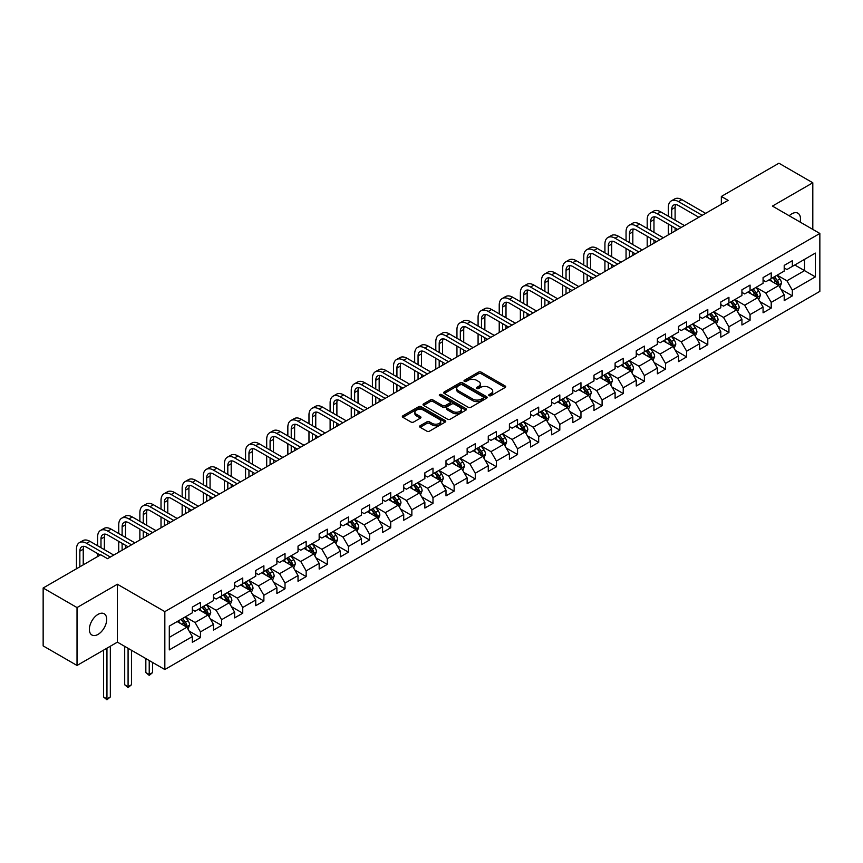 <?xml version="1.0" encoding="UTF-8"?>
<svg xmlns="http://www.w3.org/2000/svg" width="863" height="863" viewBox="0 0 863 863"><rect width="100%" height="100%" fill="white"/><g stroke="black" fill="none" stroke-linecap="round" stroke-linejoin="round"><path stroke-width="1.29" d="M489.127 395.664A1.316 0.755 0 0 0 490.993 395.664L505.125 387.498A1.877 1.09 0 0 0 505.675 386.732A1.877 1.09 0 0 0 505.125 385.966L481.176 372.147A1.877 1.09 0 0 0 478.523 372.147L464.391 380.303A1.316 0.755 0 0 0 464.003 380.842A1.316 0.755 0 0 0 464.391 381.381A1.316 0.755 0 0 0 466.247 381.381L468.08 380.324A6.019 3.474 0 0 1 476.592 380.324L478.587 381.478A6.019 3.474 0 0 1 480.346 383.927A6.019 3.474 0 0 1 478.587 386.387L476.754 387.444A1.316 0.755 0 0 0 476.376 387.983A1.316 0.755 0 0 0 476.754 388.523A1.316 0.755 0 0 0 478.62 388.523L480.443 387.465A6.019 3.474 0 0 1 488.965 387.465L490.961 388.62A6.019 3.474 0 0 1 492.719 391.068A6.019 3.474 0 0 1 490.961 393.528L489.127 394.585A1.316 0.755 0 0 0 488.738 395.125A1.316 0.755 0 0 0 489.127 395.664L489.127 394.585M98.026 634.402A12.265 7.077 120 0 0 106.041 623.593A12.265 7.077 120 0 0 104.164 613.766A12.265 7.077 120 0 0 98.026 614.37A12.265 7.077 120 0 0 90.022 625.179A12.265 7.077 120 0 0 91.899 635.006A12.265 7.077 120 0 0 98.026 634.402M800.077 222.05A12.265 7.077 120 0 0 797.93 213.215A12.265 7.077 120 0 0 791.803 213.83A12.265 7.077 120 0 0 789.214 215.772M420.13 425.739A1.877 1.09 0 0 0 419.58 426.505A1.877 1.09 0 0 0 420.13 427.282L426.851 431.155A1.877 1.09 0 0 0 429.504 431.155L445.2 422.093A1.877 1.09 0 0 0 445.75 421.327A1.877 1.09 0 0 0 445.2 420.561L421.263 406.732A1.877 1.09 0 0 0 418.598 406.732L402.902 415.793A1.877 1.09 0 0 0 402.352 416.57A1.877 1.09 0 0 0 402.902 417.336L411.015 422.018A1.877 1.09 0 0 0 413.679 422.018L420.4 418.145A1.877 1.09 0 0 0 420.95 417.368A1.877 1.09 0 0 0 420.4 416.602L416.376 414.283A5.027 2.902 0 0 1 414.898 412.223A5.027 2.902 0 0 1 418.005 409.547A5.027 2.902 0 0 1 423.485 410.173L439.245 419.278A5.027 2.902 0 0 1 440.723 421.327A5.027 2.902 0 0 1 437.617 424.013A5.027 2.902 0 0 1 432.136 423.377L429.504 421.867A1.877 1.09 0 0 0 426.851 421.867L420.13 425.739L420.13 427.282M117.4 584.251L77.023 607.563L43.15 588.005L43.15 645.902L77.023 665.459L117.4 642.148L164.833 669.526L164.833 611.63L117.4 584.251L117.4 642.148M812.806 229.396L812.806 182.773L772.428 206.084L819.85 233.463L164.833 611.63M812.806 182.773L778.933 163.215L721.339 196.462L721.339 204.283M43.15 588.005L100.734 554.758L107.519 558.674L728.113 200.367L721.339 196.462M468.21 407.271A1.877 1.09 0 0 0 470.874 407.271L486.57 398.21A1.877 1.09 0 0 0 487.12 397.444A1.877 1.09 0 0 0 486.57 396.678L462.622 382.859A1.877 1.09 0 0 0 459.968 382.859L444.272 391.921A1.877 1.09 0 0 0 443.722 392.687A1.877 1.09 0 0 0 444.272 393.452L468.21 407.271M440.206 395.944A1.316 0.755 0 0 1 441.543 396.128L441.543 394.564L465.88 408.62A1.877 1.09 0 0 1 466.43 409.386A1.877 1.09 0 0 1 465.88 410.152L450.195 419.213A1.877 1.09 0 0 1 447.53 419.213L423.593 405.394L423.593 403.862A1.877 1.09 0 0 0 423.043 404.628A1.877 1.09 0 0 0 423.593 405.394M423.593 403.862L430.303 399.979A1.877 1.09 0 0 1 432.967 399.979L442.676 405.588A1.877 1.09 0 0 0 445.33 405.588L449.796 403.01A1.877 1.09 0 0 0 450.346 402.244A1.877 1.09 0 0 0 449.796 401.478L439.677 395.642A1.316 0.755 0 0 1 439.299 395.103A1.316 0.755 0 0 1 440.108 394.402A1.316 0.755 0 0 1 441.543 394.564M164.833 669.526L819.85 291.36L819.85 233.463M189.159 631.08L200.464 637.606L200.464 631.899L213.474 624.391L213.474 630.098L221.608 625.405L221.608 619.699L234.617 612.18L234.617 617.897L242.74 613.205L242.74 607.487L255.75 599.979L255.75 605.686L263.884 600.993L263.884 595.287L276.894 587.779L276.894 593.485L285.017 588.793L285.017 583.086L298.026 575.567L298.026 581.284L306.16 576.592L306.16 570.875L319.17 563.366L319.17 569.073L327.304 564.38L327.304 558.674L340.302 551.166L340.302 556.872L348.436 552.18L348.436 546.473L361.446 538.954L361.446 544.672L369.58 539.979L369.58 534.262L382.579 526.754L382.579 532.46L390.712 527.768L390.712 522.061L403.722 514.553L403.722 520.26L411.856 515.567L411.856 509.86L424.866 502.342L424.866 508.059L432.989 503.366L432.989 497.649L445.998 490.141L445.998 495.858L454.132 491.155L454.132 485.448L467.142 477.94L467.142 483.647L475.265 478.954L475.265 473.248L488.275 465.729L488.275 471.446L496.408 466.754L496.408 461.036L509.418 453.528L509.418 459.245L517.541 454.542L517.541 448.836L530.551 441.327L530.551 447.034L538.685 442.341L538.685 436.635L551.694 429.116L551.694 434.833L559.817 430.141L559.817 424.423L572.827 416.915L572.827 422.633L580.961 417.929L580.961 412.223L593.971 404.715L593.971 410.421L602.094 405.729L602.094 400.022L615.103 392.514L615.103 398.221L623.237 393.528L623.237 387.811L636.247 380.303L636.247 386.02L644.37 381.317L644.37 375.61L657.379 368.102L657.379 373.808L665.513 369.116L665.513 363.409L678.523 355.901L678.523 361.608L686.646 356.915L686.646 351.198L699.656 343.69L699.656 349.407L707.789 344.715L707.789 338.997L720.799 331.489L720.799 337.196L728.933 332.503L728.933 326.797L741.932 319.288L741.932 324.995L750.066 320.302L750.066 314.585L763.075 307.077L763.075 312.794L771.209 308.102L771.209 302.384L784.208 294.876L784.208 300.583L792.342 295.89L792.342 290.184L815.373 276.883L815.373 253.096L804.543 259.353L804.543 270.626L815.373 276.883M200.464 637.606L192.341 642.299L192.341 636.592L169.299 649.893L169.299 626.106L192.341 612.806L192.341 607.099L200.464 602.406L200.464 608.113L213.474 600.605L213.474 594.898L221.608 590.195L221.608 595.912L234.617 588.404L234.617 582.687L242.74 577.994L242.74 583.712L255.75 576.193L255.75 570.486L263.884 565.794L263.884 571.5L276.894 563.992L276.894 558.285L285.017 553.582L285.017 559.3L298.026 551.791L298.026 546.074L306.16 541.381L306.16 547.099L319.17 539.58L319.17 533.873L327.304 529.181L327.304 534.887L340.302 527.379L340.302 521.673L348.436 516.98L348.436 522.687L361.446 515.179L361.446 509.461L369.58 504.769L369.58 510.486L382.579 502.967L382.579 497.261L390.712 492.568L390.712 498.275L403.722 490.767L403.722 485.06L411.856 480.367L411.856 486.074L424.866 478.566L424.866 472.848L432.989 468.156L432.989 473.873L445.998 466.354L445.998 460.648L454.132 455.955L454.132 461.662L467.142 454.154L467.142 448.447L475.265 443.755L475.265 449.461L488.275 441.953L488.275 436.236L496.408 431.543L496.408 437.261L509.418 429.742L509.418 424.035L517.541 419.342L517.541 425.049L530.551 417.541L530.551 411.834L538.685 407.142L538.685 412.848L551.694 405.34L551.694 399.623L559.817 394.93L559.817 400.648L572.827 393.14L572.827 387.422L580.961 382.73L580.961 388.436L593.971 380.928L593.971 375.222L602.094 370.529L602.094 376.236L615.103 368.728L615.103 363.01L623.237 358.318L623.237 364.035L636.247 356.527L636.247 350.81L644.37 346.117L644.37 351.824L657.379 344.315L657.379 338.609L665.513 333.916L665.513 339.623L678.523 332.115L678.523 326.397L686.646 321.705L686.646 327.422L699.656 319.914L699.656 314.197L707.789 309.504L707.789 315.211L720.799 307.703L720.799 301.996L728.933 297.304L728.933 303.01L741.932 295.502L741.932 289.795L750.066 285.092L750.066 290.809L763.075 283.301L763.075 277.584L771.209 272.891L771.209 278.598L784.208 271.09L784.208 265.383L792.342 260.691L792.342 266.397L815.373 253.096M198.296 609.364L208.059 614.995L195.049 622.514L185.297 616.872M192.341 609.677L195.049 611.241L200.464 608.113M195.049 622.514L200.464 631.899M208.059 614.995L213.474 624.391M219.439 597.164L229.191 602.795L216.182 610.303L206.43 604.672M213.474 597.476L216.182 599.041L221.608 595.912M216.182 610.303L221.608 619.699M229.191 602.795L234.617 612.18M240.572 584.963L250.335 590.594L237.325 598.102L227.573 592.471M234.617 585.276L237.325 586.84L242.74 583.712M237.325 598.102L242.74 607.487M250.335 590.594L255.75 599.979M261.716 572.752L271.467 578.383L258.469 585.901L248.706 580.26M255.75 573.064L258.469 574.629L263.884 571.5M258.469 585.901L263.884 595.287M271.467 578.383L276.894 587.779M282.848 560.551L292.611 566.182L279.601 573.69L269.849 568.059M276.894 560.864L279.601 562.428L285.017 559.3M279.601 573.69L285.017 583.086M292.611 566.182L298.026 575.567M303.992 548.35L313.744 553.981L300.745 561.489L290.982 555.858M298.026 548.663L300.745 550.227L306.16 547.099M300.745 561.489L306.16 570.875M313.744 553.981L319.17 563.366M325.135 536.139L334.887 541.77L321.877 549.289L312.126 543.647M319.17 536.452L321.877 538.016L327.304 534.887M321.877 549.289L327.304 558.674M334.887 541.77L340.302 551.166M346.268 523.938L356.02 529.569L343.021 537.077L333.258 531.446M340.302 524.251L343.021 525.815L348.436 522.687M343.021 537.077L348.436 546.473M356.02 529.569L361.446 538.954M367.411 511.737L377.163 517.369L364.154 524.877L354.402 519.246M361.446 512.05L364.154 513.614L369.58 510.486M364.154 524.877L369.58 534.262M377.163 517.369L382.579 526.754M388.544 499.526L398.307 505.157L385.297 512.676L375.534 507.045M382.579 499.839L385.297 501.403L390.712 498.275M385.297 512.676L390.712 522.061M398.307 505.157L403.722 514.553M409.688 487.325L419.44 492.956L406.43 500.464L396.678 494.833M403.722 487.638L406.43 489.202L411.856 486.074M406.43 500.464L411.856 509.86M419.44 492.956L424.866 502.342M430.82 475.125L440.583 480.756L427.573 488.264L417.811 482.633M424.866 475.437L427.573 477.002L432.989 473.873M427.573 488.264L432.989 497.649M440.583 480.756L445.998 490.141M451.964 462.913L461.716 468.555L448.706 476.063L438.954 470.432M445.998 463.226L448.706 464.79L454.132 461.662M448.706 476.063L454.132 485.448M461.716 468.555L467.142 477.94M473.097 450.713L482.859 456.344L469.85 463.852L460.087 458.221M467.142 451.025L469.85 452.59L475.265 449.461M469.85 463.852L475.265 473.248M482.859 456.344L488.275 465.729M494.24 438.512L503.992 444.143L490.982 451.651L481.23 446.02M488.275 438.825L490.982 440.389L496.408 437.261M490.982 451.651L496.408 461.036M503.992 444.143L509.418 453.528M515.373 426.3L525.136 431.942L512.126 439.45L502.363 433.819M509.418 426.613L512.126 428.177L517.541 425.049M512.126 439.45L517.541 448.836M525.136 431.942L530.551 441.327M536.516 414.1L546.268 419.731L533.258 427.239L523.507 421.608M530.551 414.413L533.258 415.977L538.685 412.848M533.258 427.239L538.685 436.635M546.268 419.731L551.694 429.116M557.649 401.899L567.412 407.53L554.402 415.038L544.639 409.407M551.694 402.212L554.402 403.776L559.817 400.648M554.402 415.038L559.817 424.423M567.412 407.53L572.827 416.915M578.793 389.688L588.544 395.33L575.535 402.838L565.783 397.207M572.827 390L575.535 391.565L580.961 388.436M575.535 402.838L580.961 412.223M588.544 395.33L593.971 404.715M599.925 377.487L609.688 383.118L596.678 390.626L586.926 384.995M593.971 377.8L596.678 379.364L602.094 376.236M596.678 390.626L602.094 400.022M609.688 383.118L615.103 392.514M621.069 365.286L630.821 370.917L617.811 378.426L608.059 372.794M615.103 365.599L617.811 367.163L623.237 364.035M617.811 378.426L623.237 387.811M630.821 370.917L636.247 380.303M642.201 353.075L651.964 358.717L638.954 366.225L629.203 360.594M636.247 353.388L638.954 354.963L644.37 351.824M638.954 366.225L644.37 375.61M651.964 358.717L657.379 368.102M663.345 340.874L673.097 346.505L660.098 354.013L650.335 348.382M657.379 341.187L660.098 342.751L665.513 339.623M660.098 354.013L665.513 363.409M673.097 346.505L678.523 355.901M684.478 328.674L694.24 334.305L681.231 341.813L671.479 336.182M678.523 328.986L681.231 330.551L686.646 327.422M681.231 341.813L686.646 351.198M694.24 334.305L699.656 343.69M705.621 316.462L715.373 322.104L702.374 329.612L692.611 323.981M699.656 316.786L702.374 318.35L707.789 315.211M702.374 329.612L707.789 338.997M715.373 322.104L720.799 331.489M726.765 304.261L736.517 309.893L723.507 317.411L713.755 311.77M720.799 304.574L723.507 306.138L728.933 303.01M723.507 317.411L728.933 326.797M736.517 309.893L741.932 319.288M747.897 292.061L757.649 297.692L744.65 305.2L734.888 299.569M741.932 292.374L744.65 293.938L750.066 290.809M744.65 305.2L750.066 314.585M757.649 297.692L763.075 307.077M769.041 279.86L778.793 285.491L765.783 292.999L756.031 287.368M763.075 280.173L765.783 281.737L771.209 278.598M765.783 292.999L771.209 302.384M778.793 285.491L784.208 294.876M794.78 264.995L804.543 270.626L786.927 280.799L777.164 275.157M784.208 267.962L786.927 269.526L792.342 266.397M786.927 280.799L792.342 290.184M77.023 607.563L77.023 665.459M169.299 637.369L186.915 627.207L177.163 621.576M186.915 627.207L192.341 636.592M781.026 289.364L792.342 295.89M759.893 301.565L771.209 308.102M738.75 313.765L750.066 320.302M717.617 325.977L728.933 332.503M696.473 338.177L707.789 344.715M675.341 350.378L686.646 356.915M654.197 362.589L665.513 369.116M633.064 374.79L644.37 381.317M611.921 386.991L623.237 393.528M590.788 399.202L602.094 405.729M569.645 411.403L580.961 417.929M548.501 423.604L559.817 430.141M527.369 435.815L538.685 442.341M506.225 448.016L517.541 454.542M485.092 460.216L496.408 466.754M463.949 472.428L475.265 478.954M442.816 484.628L454.132 491.155M421.673 496.829L432.989 503.366M400.54 509.03L411.856 515.567M379.396 521.241L390.712 527.768M358.264 533.442L369.58 539.979M337.12 545.643L348.436 552.18M315.987 557.854L327.304 564.38M294.844 570.055L306.16 576.592M273.711 582.255L285.017 588.793M252.568 594.467L263.884 600.993M231.435 606.667L242.74 613.205M210.292 618.868L221.608 625.405M489.655 395.847L490.961 395.092A6.019 3.474 0 0 0 492.719 392.633L492.719 391.068M480.346 383.927L480.346 385.491A6.019 3.474 0 0 1 478.587 387.951L477.282 388.706M505.092 387.519L481.176 373.711A1.877 1.09 0 0 0 478.523 373.711L464.909 381.565M486.538 398.231L462.622 384.423A1.877 1.09 0 0 0 459.968 384.423L444.294 393.463L444.272 391.921M483.237 397.983A1.316 0.755 0 0 0 483.625 397.444A1.316 0.755 0 0 0 483.237 396.904L462.223 384.779A1.316 0.755 0 0 0 460.367 384.779L458.436 385.89A6.019 3.474 0 0 0 456.678 388.35A6.019 3.474 0 0 0 458.436 390.799L472.805 399.094A6.019 3.474 0 0 0 481.317 399.094L483.237 397.983L483.237 399.547A1.316 0.755 0 0 0 483.625 399.008L483.625 397.444M456.678 388.35L456.678 389.914A6.019 3.474 0 0 0 458.436 392.363L458.436 390.799M483.237 399.547L481.317 400.659A6.019 3.474 0 0 1 472.805 400.659L458.436 392.363M423.614 405.405L430.303 401.543L430.303 399.979M450.346 402.244L450.346 403.808A1.877 1.09 0 0 1 449.796 404.574L445.33 407.153A1.877 1.09 0 0 1 442.676 407.153L432.967 401.543A1.877 1.09 0 0 0 430.303 401.543M441.543 396.128L465.858 410.173M452.751 411.403A5.027 2.902 0 0 0 458.231 412.029A5.027 2.902 0 0 0 461.338 409.353A5.027 2.902 0 0 0 459.86 407.293L454.316 404.089A1.877 1.09 0 0 0 451.651 404.089L447.196 406.656A1.877 1.09 0 0 0 446.646 407.433A1.877 1.09 0 0 0 447.196 408.199L452.751 411.403L452.751 412.967A5.027 2.902 0 0 0 458.231 413.593A5.027 2.902 0 0 0 461.338 410.917L461.338 409.353M446.646 407.433L446.646 408.997A1.877 1.09 0 0 0 447.196 409.763L447.196 408.199M452.751 412.967L447.196 409.763M440.723 421.327L440.723 422.892A5.027 2.902 0 0 1 437.617 425.578A5.027 2.902 0 0 1 432.136 424.941L429.504 423.431A1.877 1.09 0 0 0 426.851 423.431L420.152 427.293M414.898 412.223L414.898 413.787A5.027 2.902 0 0 0 416.376 415.847L416.376 414.283M420.367 418.156L416.376 415.847M445.2 420.561L445.2 422.093L421.263 408.307A1.877 1.09 0 0 0 418.598 408.307L402.935 417.347M779.861 287.347L781.479 283.28A5.081 2.934 -120 0 0 779.85 278.954L777.056 275.221M772.18 281.672L770.281 279.137M778.005 285.038L778.739 283.496A5.081 2.934 -120 0 0 777.283 280.443L774.489 276.71M773.216 277.444L776.312 281.586A2.589 1.489 60 0 1 776.786 282.374L778.739 283.496M772.86 277.649L775.654 281.381A5.081 2.934 60 0 1 777.11 284.434M668.329 216.235L668.329 207.476A14.369 8.296 60 0 1 671.306 200.896L674.693 198.943A14.369 8.296 60 0 1 681.878 199.655L705.621 213.355M671.306 200.896A14.369 8.296 60 0 1 678.491 201.608L702.234 215.319M698.847 217.271L678.491 205.523A9.579 5.534 -120 0 0 673.701 205.049A9.579 5.534 -120 0 0 671.716 209.429L671.716 218.188M675.707 204.607A9.579 5.534 -120 0 0 675.103 207.476L675.103 220.151M671.716 226.02L671.716 232.934M675.103 227.972L675.103 230.971M668.329 234.887L668.329 224.056M758.728 299.547L760.335 295.48A5.081 2.934 -120 0 0 758.717 291.165L755.923 287.433M751.047 293.873L749.149 291.338M756.873 297.239L757.595 295.707A5.081 2.934 -120 0 0 756.139 292.643L753.345 288.911M752.072 289.644L755.179 293.787A2.589 1.489 60 0 1 755.643 294.574L757.595 295.707M751.716 289.849L754.521 293.582A5.081 2.934 60 0 1 755.966 296.645M737.585 311.748L739.203 307.692A5.081 2.934 -120 0 0 737.574 303.366L734.78 299.634M729.904 306.085L728.005 303.539M730.583 302.061L733.377 305.793A5.081 2.934 60 0 1 734.834 308.846L736.452 307.908A5.081 2.934 -120 0 0 735.006 304.855L732.202 301.122M730.939 301.856L734.035 305.998A2.589 1.489 60 0 1 734.51 306.786L736.452 307.908M647.196 228.436L647.196 219.677A14.369 8.296 60 0 1 650.173 213.096L653.561 211.144A14.369 8.296 60 0 1 660.745 211.856L684.478 225.567M650.173 213.096A14.369 8.296 60 0 1 657.358 213.808L681.09 227.519M677.703 229.472L657.358 217.724A9.579 5.534 -120 0 0 652.568 217.249A9.579 5.534 -120 0 0 650.583 221.64L650.583 230.399M654.564 216.807A9.579 5.534 -120 0 0 653.971 219.677L653.971 232.352M650.583 238.22L650.583 245.135M653.971 240.173L653.971 243.183M647.196 247.088L647.196 236.268M626.053 240.648L626.053 231.888A14.369 8.296 60 0 1 629.03 225.308L632.417 223.344A14.369 8.296 60 0 1 639.602 224.056L663.345 237.767M629.03 225.308A14.369 8.296 60 0 1 636.214 226.02L659.958 239.72M656.57 241.683L636.214 229.925A9.579 5.534 -120 0 0 631.425 229.45A9.579 5.534 -120 0 0 629.44 233.841L629.44 242.6M633.431 229.008A9.579 5.534 -120 0 0 632.827 231.888L632.827 244.553M629.44 250.421L629.44 257.336M632.827 252.384L632.827 255.383M626.053 259.299L626.053 248.468M716.452 323.959L718.059 319.893A5.081 2.934 -120 0 0 716.441 315.567L713.647 311.834M708.771 318.285L706.873 315.75M714.596 321.651L715.319 320.108A5.081 2.934 -120 0 0 713.863 317.055L711.069 313.323M709.796 314.056L712.903 318.199A2.589 1.489 60 0 1 713.367 318.986L715.319 320.108M709.44 314.261L712.234 317.994A5.081 2.934 60 0 1 713.69 321.047M695.308 336.16L696.926 332.093A5.081 2.934 -120 0 0 695.298 327.778L692.504 324.046M687.628 330.486L685.729 327.951M688.307 326.462L691.101 330.195A5.081 2.934 60 0 1 692.558 333.258L694.176 332.32A5.081 2.934 -120 0 0 692.73 329.256L689.925 325.524M688.652 326.257L691.759 330.4A2.589 1.489 60 0 1 692.234 331.187L694.176 332.32M674.176 348.361L675.783 344.305A5.081 2.934 -120 0 0 674.165 339.979L671.371 336.246M666.495 342.697L664.586 340.151M672.32 346.052L673.043 344.52A5.081 2.934 -120 0 0 671.587 341.468L668.793 337.735M667.52 338.469L670.627 342.611A2.589 1.489 60 0 1 671.09 343.388L673.043 344.52M667.164 338.674L669.958 342.406A5.081 2.934 60 0 1 671.414 345.459M604.92 252.848L604.92 244.089A14.369 8.296 60 0 1 607.897 237.508L611.284 235.556A14.369 8.296 60 0 1 618.469 236.268L642.201 249.968M607.897 237.508A14.369 8.296 60 0 1 615.082 238.22L638.814 251.931M635.427 253.884L615.082 242.136A9.579 5.534 -120 0 0 610.292 241.662A9.579 5.534 -120 0 0 608.307 246.041L608.307 254.801M612.288 241.219A9.579 5.534 -120 0 0 611.694 244.089L611.694 256.764M608.307 262.632L608.307 269.547M611.694 264.585L611.694 267.584M604.92 271.5L604.92 260.669M583.776 265.049L583.776 256.289A14.369 8.296 60 0 1 586.754 249.709L590.141 247.757A14.369 8.296 60 0 1 597.325 248.468L621.069 262.179M586.754 249.709A14.369 8.296 60 0 1 593.938 250.421L617.681 264.132M614.294 266.084L593.938 254.337A9.579 5.534 -120 0 0 589.149 253.862A9.579 5.534 -120 0 0 587.164 258.253L587.164 267.012M591.155 253.42A9.579 5.534 -120 0 0 590.551 256.289L590.551 268.965M587.164 274.833L587.164 281.748M590.551 276.786L590.551 279.795M583.776 283.7L583.776 272.881M562.644 277.26L562.644 268.501A14.369 8.296 60 0 1 565.621 261.921L569.008 259.957A14.369 8.296 60 0 1 576.193 260.669L599.925 274.38M565.621 261.921A14.369 8.296 60 0 1 572.805 262.632L596.538 276.333M593.151 278.285L572.805 266.538A9.579 5.534 -120 0 0 568.016 266.063A9.579 5.534 -120 0 0 566.031 270.453L566.031 279.213M570.012 265.621A9.579 5.534 -120 0 0 569.418 268.501L569.418 281.165M566.031 287.034L566.031 293.949M569.418 288.997L569.418 291.996M562.644 295.912L562.644 285.081M653.032 360.572L654.639 356.505A5.081 2.934 -120 0 0 653.021 352.18L650.227 348.447M645.351 354.898L643.453 352.363M646.031 350.874L648.825 354.607A5.081 2.934 60 0 1 650.281 357.66L651.899 356.721A5.081 2.934 -120 0 0 650.454 353.668L647.649 349.936M646.376 350.669L649.483 354.812A2.589 1.489 60 0 1 649.958 355.599L651.899 356.721M541.5 289.461L541.5 280.702A14.369 8.296 60 0 1 544.477 274.121L547.865 272.169A14.369 8.296 60 0 1 555.049 272.881L578.793 286.581M544.477 274.121A14.369 8.296 60 0 1 551.662 274.833L575.405 288.533M572.018 290.497L551.662 278.749A9.579 5.534 -120 0 0 546.872 278.274A9.579 5.534 -120 0 0 544.887 282.654L544.887 291.414M548.879 277.832A9.579 5.534 -120 0 0 548.275 280.702L548.275 293.377M544.887 299.245L544.887 306.16M548.275 301.198L548.275 304.197M541.5 308.113L541.5 297.282M631.899 372.773L633.507 368.706A5.081 2.934 -120 0 0 631.889 364.391L629.084 360.648M624.219 367.099L622.309 364.564M624.888 363.075L627.681 366.807A5.081 2.934 60 0 1 629.138 369.871L630.767 368.922A5.081 2.934 -120 0 0 629.31 365.869L626.516 362.136M625.244 362.87L628.35 367.012A2.589 1.489 60 0 1 628.814 367.8L630.767 368.922M520.367 301.662L520.367 292.902A14.369 8.296 60 0 1 523.334 286.322L526.732 284.369A14.369 8.296 60 0 1 533.917 285.081L557.649 298.792M523.334 286.322A14.369 8.296 60 0 1 530.529 287.034L554.262 300.745M550.874 302.697L530.529 290.95A9.579 5.534 -120 0 0 525.74 290.475A9.579 5.534 -120 0 0 523.755 294.855L523.755 303.625M527.735 290.033A9.579 5.534 -120 0 0 527.142 292.902L527.142 305.578M523.755 311.446L523.755 318.361M527.142 313.398L527.142 316.408M520.367 320.313L520.367 309.493M610.756 384.974L612.363 380.917A5.081 2.934 -120 0 0 610.745 376.592L607.951 372.859M603.075 379.299L601.177 376.764M603.755 375.286L606.549 379.019A5.081 2.934 60 0 1 608.005 382.072L609.623 381.133A5.081 2.934 -120 0 0 608.178 378.08L605.373 374.348M604.1 375.081L607.207 379.224A2.589 1.489 60 0 1 607.681 380L609.623 381.133M499.224 313.873L499.224 305.103A14.369 8.296 60 0 1 502.201 298.533L505.589 296.57A14.369 8.296 60 0 1 512.773 297.282L536.516 310.993M502.201 298.533A14.369 8.296 60 0 1 509.386 299.245L533.129 312.945M529.742 314.898L509.386 303.15A9.579 5.534 -120 0 0 504.596 302.676A9.579 5.534 -120 0 0 502.611 307.066L502.611 315.826M506.603 302.233A9.579 5.534 -120 0 0 505.998 305.103L505.998 317.778M502.611 323.647L502.611 330.561M505.998 325.61L505.998 328.609M499.224 332.525L499.224 321.694M589.623 397.174L591.231 393.118A5.081 2.934 -120 0 0 589.612 388.792L586.808 385.06M581.942 391.511L580.033 388.976M587.757 394.876L588.49 393.334A5.081 2.934 -120 0 0 587.034 390.281L584.24 386.548M582.967 387.282L586.063 391.424A2.589 1.489 60 0 1 586.538 392.212L588.49 393.334M582.611 387.487L585.405 391.219A5.081 2.934 60 0 1 586.862 394.272M478.08 326.074L478.08 317.314A14.369 8.296 60 0 1 481.058 310.734L484.445 308.781A14.369 8.296 60 0 1 491.64 309.493L515.373 323.194M481.058 310.734A14.369 8.296 60 0 1 488.253 311.446L511.986 325.146M508.598 327.109L488.253 315.362A9.579 5.534 -120 0 0 483.453 314.887A9.579 5.534 -120 0 0 481.478 319.267L481.478 328.026M485.459 314.445A9.579 5.534 -120 0 0 484.866 317.314L484.866 329.99M481.478 335.858L481.478 342.773M484.866 337.811L484.866 340.809M478.08 344.725L478.08 333.895M568.48 409.386L570.087 405.319A5.081 2.934 -120 0 0 568.469 401.004L565.675 397.26M560.799 403.711L558.9 401.176M561.479 399.688L564.273 403.42A5.081 2.934 60 0 1 565.729 406.473L567.347 405.534A5.081 2.934 -120 0 0 565.901 402.482L563.097 398.749M561.824 399.483L564.931 403.625A2.589 1.489 60 0 1 565.405 404.413L567.347 405.534M456.948 338.274L456.948 329.515A14.369 8.296 60 0 1 459.925 322.935L463.312 320.982A14.369 8.296 60 0 1 470.497 321.694L494.24 335.394M459.925 322.935A14.369 8.296 60 0 1 467.11 323.647L490.853 337.357M487.466 339.31L467.11 327.562A9.579 5.534 -120 0 0 462.32 327.088A9.579 5.534 -120 0 0 460.335 331.468L460.335 340.238M464.326 326.646A9.579 5.534 -120 0 0 463.722 329.515L463.722 342.19M460.335 348.059L460.335 354.973M463.722 350.011L463.722 353.021M456.948 356.926L456.948 346.106M547.336 421.586L548.954 417.53A5.081 2.934 -120 0 0 547.336 413.204L544.531 409.472M539.655 415.912L537.757 413.377M540.335 411.899L543.129 415.632A5.081 2.934 60 0 1 544.585 418.684L546.214 417.746A5.081 2.934 -120 0 0 544.758 414.693L541.964 410.961M540.691 411.694L543.787 415.837A2.589 1.489 60 0 1 544.262 416.613L546.214 417.746M435.804 350.486L435.804 341.716A14.369 8.296 60 0 1 438.782 335.146L442.169 333.183A14.369 8.296 60 0 1 449.364 333.895L473.097 347.606M438.782 335.146A14.369 8.296 60 0 1 445.977 335.858L469.709 349.558M466.322 351.511L445.977 339.763A9.579 5.534 -120 0 0 441.176 339.288A9.579 5.534 -120 0 0 439.191 343.679L439.191 352.438M443.183 338.846A9.579 5.534 -120 0 0 442.579 341.716L442.579 354.391M439.191 360.259L439.191 367.174M442.579 362.212L442.579 365.222M435.804 369.137L435.804 358.307M526.203 433.787L527.811 429.731A5.081 2.934 -120 0 0 526.193 425.405L523.399 421.673M518.523 428.124L516.624 425.588M524.348 431.478L525.071 429.947A5.081 2.934 -120 0 0 523.614 426.894L520.821 423.161M519.548 423.895L522.654 428.037A2.589 1.489 60 0 1 523.118 428.825L525.071 429.947M519.192 424.1L521.996 427.832A5.081 2.934 60 0 1 523.442 430.885M414.672 362.687L414.672 353.927A14.369 8.296 60 0 1 417.649 347.347L421.036 345.394A14.369 8.296 60 0 1 428.221 346.106L451.964 359.806M417.649 347.347A14.369 8.296 60 0 1 424.833 348.059L448.577 361.759M445.189 363.722L424.833 351.964A9.579 5.534 -120 0 0 420.044 351.489A9.579 5.534 -120 0 0 418.059 355.88L418.059 364.639M422.05 351.058A9.579 5.534 -120 0 0 421.446 353.927L421.446 366.602M418.059 372.471L418.059 379.386M421.446 374.423L421.446 377.422M414.672 381.338L414.672 370.507M505.06 445.998L506.678 441.932A5.081 2.934 -120 0 0 505.06 437.606L502.255 433.873M497.379 440.324L495.481 437.789M503.205 443.69L503.938 442.147A5.081 2.934 -120 0 0 502.482 439.094L499.688 435.362M498.415 436.095L501.511 440.238A2.589 1.489 60 0 1 501.986 441.025L503.938 442.147M498.059 436.3L500.853 440.033A5.081 2.934 60 0 1 502.309 443.086M393.528 374.887L393.528 366.128A14.369 8.296 60 0 1 396.505 359.547L399.893 357.595A14.369 8.296 60 0 1 407.077 358.307L430.82 372.007M396.505 359.547A14.369 8.296 60 0 1 403.69 360.259L427.433 373.97M424.046 375.923L403.69 364.175A9.579 5.534 -120 0 0 398.9 363.701A9.579 5.534 -120 0 0 396.915 368.08L396.915 376.851M400.907 363.258A9.579 5.534 -120 0 0 400.303 366.128L400.303 378.803M396.915 384.671L396.915 391.586M400.303 386.624L400.303 389.634M393.528 393.539L393.528 382.719M483.927 458.199L485.535 454.143A5.081 2.934 -120 0 0 483.916 449.817L481.123 446.085M476.247 452.525L474.348 449.99M482.072 455.891L482.795 454.359A5.081 2.934 -120 0 0 481.338 451.306L478.544 447.573M477.271 448.307L480.378 452.449A2.589 1.489 60 0 1 480.842 453.226L482.795 454.359M476.915 448.512L479.72 452.244A5.081 2.934 60 0 1 481.166 455.297M372.395 387.099L372.395 378.328A14.369 8.296 60 0 1 375.373 371.759L378.76 369.796A14.369 8.296 60 0 1 385.944 370.507L409.688 384.218M375.373 371.759A14.369 8.296 60 0 1 382.557 372.471L406.3 386.171M402.913 388.123L382.557 376.376A9.579 5.534 -120 0 0 377.767 375.901A9.579 5.534 -120 0 0 375.783 380.292L375.783 389.051M379.774 375.459A9.579 5.534 -120 0 0 379.17 378.328L379.17 391.004M375.783 396.872L375.783 403.787M379.17 398.825L379.17 401.834M372.395 405.75L372.395 394.92M462.784 470.4L464.402 466.344A5.081 2.934 -120 0 0 462.784 462.018L459.979 458.285M455.103 464.736L453.204 462.201M460.928 468.091L461.662 466.559A5.081 2.934 -120 0 0 460.206 463.507L457.412 459.774M456.139 460.508L459.235 464.65A2.589 1.489 60 0 1 459.709 465.437L461.662 466.559M455.783 460.713L458.577 464.445A5.081 2.934 60 0 1 460.033 467.498M351.252 399.299L351.252 390.54A14.369 8.296 60 0 1 354.229 383.959L357.616 382.007A14.369 8.296 60 0 1 364.801 382.719L388.544 396.419M354.229 383.959A14.369 8.296 60 0 1 361.414 384.671L385.157 398.372M381.77 400.335L361.414 388.577A9.579 5.534 -120 0 0 356.624 388.102A9.579 5.534 -120 0 0 354.639 392.492L354.639 401.252M358.63 387.66A9.579 5.534 -120 0 0 358.026 390.54L358.026 403.215M354.639 409.073L354.639 415.998M358.026 411.036L358.026 414.035M351.252 417.951L351.252 407.12M441.651 482.611L443.258 478.544A5.081 2.934 -120 0 0 441.64 474.219L438.846 470.486M433.97 476.937L432.072 474.402M439.796 480.303L440.518 478.76A5.081 2.934 -120 0 0 439.062 475.707L436.268 471.975M434.995 472.708L438.102 476.851A2.589 1.489 60 0 1 438.566 477.638L440.518 478.76M434.639 472.913L437.444 476.646A5.081 2.934 60 0 1 438.889 479.699M330.119 411.5L330.119 402.741A14.369 8.296 60 0 1 333.096 396.16L336.484 394.208A14.369 8.296 60 0 1 343.668 394.92L367.411 408.62M333.096 396.16A14.369 8.296 60 0 1 340.281 396.872L364.024 410.583M360.637 412.536L340.281 400.788A9.579 5.534 -120 0 0 335.491 400.313A9.579 5.534 -120 0 0 333.506 404.693L333.506 413.463M337.487 399.871A9.579 5.534 -120 0 0 336.894 402.741L336.894 415.416M333.506 421.284L333.506 428.199M336.894 423.237L336.894 426.246M330.119 430.152L330.119 419.321M420.508 494.812L422.126 490.756A5.081 2.934 -120 0 0 420.497 486.43L417.703 482.697M412.827 489.138L410.928 486.603M413.506 485.125L416.3 488.857A5.081 2.934 60 0 1 417.757 491.91L419.386 490.971A5.081 2.934 -120 0 0 417.929 487.919L415.135 484.175M413.862 484.92L416.958 489.062A2.589 1.489 60 0 1 417.433 489.839L419.386 490.971M308.976 423.711L308.976 414.941A14.369 8.296 60 0 1 311.953 408.361L315.34 406.408A14.369 8.296 60 0 1 322.525 407.12L346.268 420.831M311.953 408.361A14.369 8.296 60 0 1 319.137 409.073L342.881 422.784M339.493 424.736L319.137 412.989A9.579 5.534 -120 0 0 314.348 412.514A9.579 5.534 -120 0 0 312.363 416.905L312.363 425.664M316.354 412.072A9.579 5.534 -120 0 0 315.75 414.941L315.75 427.617M312.363 433.485L312.363 440.4M315.75 435.437L315.75 438.447M308.976 442.352L308.976 431.532M399.375 507.013L400.982 502.956A5.081 2.934 -120 0 0 399.364 498.631L396.57 494.898M391.694 501.349L389.796 498.814M397.519 504.704L398.242 503.172A5.081 2.934 -120 0 0 396.786 500.119L393.992 496.387M392.719 497.12L395.826 501.263A2.589 1.489 60 0 1 396.29 502.05L398.242 503.172M392.363 497.325L395.168 501.058A5.081 2.934 60 0 1 396.613 504.111M287.843 435.912L287.843 427.153A14.369 8.296 60 0 1 290.82 420.572L294.207 418.62A14.369 8.296 60 0 1 301.392 419.321L325.135 433.032M290.82 420.572A14.369 8.296 60 0 1 298.005 421.284L321.748 434.984M318.35 436.948L298.005 425.189A9.579 5.534 -120 0 0 293.215 424.715A9.579 5.534 -120 0 0 291.23 429.105L291.23 437.865M295.211 424.272A9.579 5.534 -120 0 0 294.617 427.153L294.617 439.828M291.23 445.686L291.23 452.611M294.617 447.649L294.617 450.648M287.843 454.564L287.843 443.733M378.231 519.224L379.849 515.157A5.081 2.934 -120 0 0 378.221 510.831L375.427 507.099M370.551 513.55L368.652 511.015M376.376 516.915L377.109 515.373A5.081 2.934 -120 0 0 375.653 512.32L372.859 508.587M371.586 509.321L374.682 513.463A2.589 1.489 60 0 1 375.157 514.251L377.109 515.373M371.23 509.526L374.024 513.258A5.081 2.934 60 0 1 375.481 516.311M266.699 448.113L266.699 439.353A14.369 8.296 60 0 1 269.677 432.773L273.064 430.82A14.369 8.296 60 0 1 280.248 431.532L303.992 445.232M269.677 432.773A14.369 8.296 60 0 1 276.861 433.485L300.604 447.196M297.217 449.148L276.861 437.401A9.579 5.534 -120 0 0 272.072 436.926A9.579 5.534 -120 0 0 270.087 441.306L270.087 450.076M274.078 436.484A9.579 5.534 -120 0 0 273.474 439.353L273.474 452.029M270.087 457.897L270.087 464.812M273.474 459.85L273.474 462.859M266.699 466.764L266.699 455.934M357.099 531.425L358.706 527.369A5.081 2.934 -120 0 0 357.088 523.043L354.294 519.31M349.418 525.75L347.519 523.215M355.243 529.116L355.966 527.584A5.081 2.934 -120 0 0 354.51 524.531L351.716 520.788M350.443 521.532L353.55 525.664A2.589 1.489 60 0 1 354.013 526.452L355.966 527.584M350.087 521.727L352.891 525.47A5.081 2.934 60 0 1 354.337 528.523M245.567 460.324L245.567 451.554A14.369 8.296 60 0 1 248.544 444.974L251.931 443.021A14.369 8.296 60 0 1 259.116 443.733L282.859 457.444M248.544 444.974A14.369 8.296 60 0 1 255.728 445.686L279.461 459.396M276.074 461.349L255.728 449.601A9.579 5.534 -120 0 0 250.939 449.127A9.579 5.534 -120 0 0 248.954 453.517L248.954 462.277M252.935 448.684A9.579 5.534 -120 0 0 252.341 451.554L252.341 464.229M248.954 470.098L248.954 477.012M252.341 472.05L252.341 475.06M245.567 478.965L245.567 468.145M335.955 543.625L337.573 539.569A5.081 2.934 -120 0 0 335.944 535.243L333.15 531.511M328.274 537.962L326.376 535.427M328.954 533.938L331.748 537.671A5.081 2.934 60 0 1 333.204 540.723L334.822 539.785A5.081 2.934 -120 0 0 333.377 536.732L330.572 533M329.31 533.733L332.406 537.876A2.589 1.489 60 0 1 332.881 538.663L334.822 539.785M224.423 472.525L224.423 463.765A14.369 8.296 60 0 1 227.401 457.185L230.788 455.222A14.369 8.296 60 0 1 237.972 455.934L261.716 469.645M227.401 457.185A14.369 8.296 60 0 1 234.585 457.897L258.328 471.597M254.941 473.56L234.585 461.802A9.579 5.534 -120 0 0 229.795 461.327A9.579 5.534 -120 0 0 227.81 465.718L227.81 474.477M231.802 460.885A9.579 5.534 -120 0 0 231.198 463.765L231.198 476.43M227.81 482.298L227.81 489.213M231.198 484.262L231.198 487.261M224.423 491.176L224.423 480.346M314.822 555.837L316.43 551.77A5.081 2.934 -120 0 0 314.812 547.444L312.018 543.712M307.142 550.163L305.243 547.627M312.967 553.528L313.69 551.986A5.081 2.934 -120 0 0 312.233 548.933L309.439 545.2M308.167 545.934L311.273 550.076A2.589 1.489 60 0 1 311.737 550.864L313.69 551.986M307.811 546.139L310.604 549.871A5.081 2.934 60 0 1 312.061 552.924M203.29 484.726L203.29 475.966A14.369 8.296 60 0 1 206.268 469.386L209.655 467.433A14.369 8.296 60 0 1 216.84 468.145L240.572 481.845M206.268 469.386A14.369 8.296 60 0 1 213.452 470.098L237.185 483.809M233.797 485.761L213.452 474.014A9.579 5.534 -120 0 0 208.663 473.539A9.579 5.534 -120 0 0 206.678 477.919L206.678 486.689M210.658 473.097A9.579 5.534 -120 0 0 210.065 475.966L210.065 488.641M206.678 494.51L206.678 501.425M210.065 496.462L210.065 499.461M203.29 503.377L203.29 492.546M293.679 568.037L295.297 563.981A5.081 2.934 -120 0 0 293.668 559.655L290.874 555.923M285.998 562.363L284.1 559.828M286.678 558.339L289.472 562.083A5.081 2.934 60 0 1 290.928 565.136L292.546 564.197A5.081 2.934 -120 0 0 291.101 561.133L288.296 557.401M287.023 558.134L290.13 562.277A2.589 1.489 60 0 1 290.604 563.064L292.546 564.197M182.147 496.937L182.147 488.167A14.369 8.296 60 0 1 185.124 481.586L188.512 479.634A14.369 8.296 60 0 1 195.696 480.346L219.439 494.057M185.124 481.586A14.369 8.296 60 0 1 192.309 482.298L216.052 496.009M212.665 497.962L192.309 486.214A9.579 5.534 -120 0 0 187.519 485.74A9.579 5.534 -120 0 0 185.534 490.13L185.534 498.89M189.526 485.297A9.579 5.534 -120 0 0 188.921 488.167L188.921 500.842M185.534 506.71L185.534 513.625M188.921 508.663L188.921 511.673M182.147 515.578L182.147 504.758M272.546 580.238L274.154 576.182A5.081 2.934 -120 0 0 272.535 571.856L269.741 568.124M264.865 574.575L262.967 572.04M270.691 577.93L271.413 576.398A5.081 2.934 -120 0 0 269.957 573.345L267.163 569.612M265.89 570.346L268.997 574.488A2.589 1.489 60 0 1 269.461 575.276L271.413 576.398M265.534 570.551L268.328 574.283A5.081 2.934 60 0 1 269.785 577.336M161.014 509.138L161.014 500.378A14.369 8.296 60 0 1 163.992 493.798L167.379 491.834A14.369 8.296 60 0 1 174.563 492.546L198.296 506.257M163.992 493.798A14.369 8.296 60 0 1 171.176 494.51L194.909 508.21M191.521 510.173L171.176 498.415A9.579 5.534 -120 0 0 166.386 497.94A9.579 5.534 -120 0 0 164.402 502.331L164.402 511.09M168.382 497.498A9.579 5.534 -120 0 0 167.789 500.378L167.789 513.043M164.402 518.911L164.402 525.826M167.789 520.874L167.789 523.873M161.014 527.789L161.014 516.959M251.403 592.45L253.021 588.383A5.081 2.934 -120 0 0 251.392 584.057L248.598 580.324M243.722 586.775L241.823 584.24M244.402 582.752L247.196 586.484A5.081 2.934 60 0 1 248.652 589.537L250.27 588.598A5.081 2.934 -120 0 0 248.824 585.545L246.02 581.813M244.747 582.547L247.854 586.689A2.589 1.489 60 0 1 248.328 587.476L250.27 588.598M139.871 521.338L139.871 512.579A14.369 8.296 60 0 1 142.848 505.998L146.235 504.046A14.369 8.296 60 0 1 153.42 504.758L177.163 518.458M142.848 505.998A14.369 8.296 60 0 1 150.033 506.71L173.776 520.421M170.389 522.374L150.033 510.626A9.579 5.534 -120 0 0 145.243 510.152A9.579 5.534 -120 0 0 143.258 514.531L143.258 523.291M147.249 509.709A9.579 5.534 -120 0 0 146.645 512.579L146.645 525.254M143.258 531.123L143.258 538.037M146.645 533.075L146.645 536.074M139.871 539.99L139.871 529.159M230.27 604.65L231.877 600.594A5.081 2.934 -120 0 0 230.259 596.268L227.465 592.536M222.589 598.976L220.68 596.441M223.258 594.952L226.052 598.685A5.081 2.934 60 0 1 227.508 601.748L229.137 600.81A5.081 2.934 -120 0 0 227.681 597.746L224.887 594.014M223.614 594.747L226.721 598.89A2.589 1.489 60 0 1 227.185 599.677L229.137 600.81M149.223 660.519L149.223 674.521L152.611 672.568L152.611 662.471M152.611 672.568L149.223 675.384L145.836 672.568L145.836 658.555M145.836 672.568L149.223 674.521L149.223 675.384M118.738 533.539L118.738 524.78A14.369 8.296 60 0 1 121.705 518.199L125.103 516.247A14.369 8.296 60 0 1 132.287 516.959L156.02 530.669M121.705 518.199A14.369 8.296 60 0 1 128.9 518.911L152.632 532.622M149.245 534.575L128.9 522.827A9.579 5.534 -120 0 0 124.11 522.352A9.579 5.534 -120 0 0 122.125 526.743L122.125 535.502M126.106 521.91A9.579 5.534 -120 0 0 125.513 524.78L125.513 537.455M122.125 543.323L122.125 550.238M125.513 545.276L125.513 548.285M118.738 552.191L118.738 541.371M209.126 616.851L210.734 612.795A5.081 2.934 -120 0 0 209.116 608.469L206.322 604.736M201.446 611.187L199.547 608.652M202.125 607.164L204.919 610.896A5.081 2.934 60 0 1 206.376 613.949L207.994 613.01A5.081 2.934 -120 0 0 206.548 609.958L203.744 606.225M202.471 606.959L205.577 611.101A2.589 1.489 60 0 1 206.052 611.889L207.994 613.01M128.08 648.307L128.08 686.721L131.467 684.769L131.467 650.27M131.467 684.769L128.08 687.584L124.693 684.769L124.693 646.355M124.693 684.769L128.08 686.721L128.08 687.584M97.595 545.75L97.595 536.991A14.369 8.296 60 0 1 100.572 530.411L103.959 528.447A14.369 8.296 60 0 1 111.144 529.159L134.887 542.87M100.572 530.411A14.369 8.296 60 0 1 107.756 531.123L131.5 544.823M128.112 546.786L107.756 535.028A9.579 5.534 -120 0 0 102.967 534.553A9.579 5.534 -120 0 0 100.982 538.944L100.982 547.703M104.973 534.111A9.579 5.534 -120 0 0 104.369 536.991L104.369 549.655M97.595 556.57L97.595 553.571M187.994 629.062L189.601 624.995A5.081 2.934 -120 0 0 187.983 620.67L185.178 616.937M180.313 623.388L178.404 620.853M186.128 626.754L186.861 625.211A5.081 2.934 -120 0 0 185.405 622.158L182.611 618.426M181.338 619.159L184.434 623.302A2.589 1.489 60 0 1 184.909 624.089L186.861 625.211M180.982 619.364L183.776 623.097A5.081 2.934 60 0 1 185.232 626.15M106.947 648.189L106.947 698.933L110.335 696.97L110.335 646.225M110.335 696.97L106.947 699.785L103.56 696.97L103.56 650.141M103.56 696.97L106.947 698.933L106.947 699.785M76.462 568.782L76.462 549.192A14.369 8.296 60 0 1 79.428 542.611L82.816 540.659A14.369 8.296 60 0 1 90.011 541.371L113.743 555.071M79.428 542.611A14.369 8.296 60 0 1 86.624 543.323L110.356 557.034M100.194 555.071L86.624 547.239A9.579 5.534 -120 0 0 81.823 546.764A9.579 5.534 -120 0 0 79.849 551.144L79.849 566.829M83.83 546.322A9.579 5.534 -120 0 0 83.236 549.192L83.236 564.866M490.961 395.092L490.961 393.528M476.754 388.523L476.754 387.444M478.587 387.951L478.587 386.387M464.391 381.381L464.391 380.303M478.523 373.711L478.523 372.147M481.176 373.711L481.176 372.147M505.125 387.498L505.125 385.966M459.968 384.423L459.968 382.859M462.622 384.423L462.622 382.859M486.57 398.21L486.57 396.678M472.805 400.659L472.805 399.094M481.317 400.659L481.317 399.094M432.967 401.543L432.967 399.979M442.676 407.153L442.676 405.588M445.33 407.153L445.33 405.588M449.796 404.574L449.796 403.01M465.88 410.152L465.88 408.62M426.851 423.431L426.851 421.867M429.504 423.431L429.504 421.867M432.136 424.941L432.136 423.377M420.4 418.145L420.4 416.602M402.902 417.336L402.902 415.793M418.598 408.307L418.598 406.732M421.263 408.307L421.263 406.732M778.297 285.2L781.447 283.377M777.283 280.443L779.85 278.954M773.669 282.525L775.654 281.381M681.878 199.655L678.491 201.608M675.103 207.476L671.716 209.429M757.153 297.401L760.303 295.588M756.139 292.643L758.717 291.165M752.525 294.736L754.521 293.582M736.01 309.612L739.17 307.789M735.006 304.855L737.574 303.366M731.393 306.937L733.377 305.793M660.745 211.856L657.358 213.808M653.971 219.677L650.583 221.64M639.602 224.056L636.214 226.02M632.827 231.888L629.44 233.841M714.877 321.813L718.027 319.99M713.863 317.055L716.441 315.567M710.249 319.137L712.234 317.994M693.733 334.013L696.883 332.201M692.73 329.256L695.298 327.778M689.116 331.349L691.101 330.195M672.601 346.214L675.751 344.402M671.587 341.468L674.165 339.979M667.973 343.55L669.958 342.406M618.469 236.268L615.082 238.22M611.694 244.089L608.307 246.041M597.325 248.468L593.938 250.421M590.551 256.289L587.164 258.253M576.193 260.669L572.805 262.632M569.418 268.501L566.031 270.453M651.457 358.425L654.607 356.602M650.454 353.668L653.021 352.18M646.84 355.75L648.825 354.607M555.049 272.881L551.662 274.833M548.275 280.702L544.887 282.654M630.324 370.626L633.474 368.814M629.31 365.869L631.889 364.391M625.697 367.962L627.681 366.807M533.917 285.081L530.529 287.034M527.142 292.902L523.755 294.855M609.181 382.827L612.331 381.014M608.178 378.08L610.745 376.592M604.564 380.162L606.549 379.019M512.773 297.282L509.386 299.245M505.998 305.103L502.611 307.066M588.048 395.038L591.198 393.215M587.034 390.281L589.612 388.792M583.42 392.363L585.405 391.219M491.64 309.493L488.253 311.446M484.866 317.314L481.478 319.267M566.905 407.239L570.055 405.416M565.901 402.482L568.469 401.004M562.288 404.574L564.273 403.42M470.497 321.694L467.11 323.647M463.722 329.515L460.335 331.468M545.772 419.44L548.922 417.627M544.758 414.693L547.336 413.204M541.144 416.775L543.129 415.632M449.364 333.895L445.977 335.858M442.579 341.716L439.191 343.679M524.628 431.651L527.778 429.828M523.614 426.894L526.193 425.405M520.011 428.976L521.996 427.832M428.221 346.106L424.833 348.059M421.446 353.927L418.059 355.88M503.496 443.852L506.646 442.029M502.482 439.094L505.06 437.606M498.868 441.187L500.853 440.033M407.077 358.307L403.69 360.259M400.303 366.128L396.915 368.08M482.352 456.052L485.502 454.24M481.338 451.306L483.916 449.817M477.735 453.388L479.72 452.244M385.944 370.507L382.557 372.471M379.17 378.328L375.783 380.292M461.22 468.264L464.37 466.441M460.206 463.507L462.784 462.018M456.592 465.589L458.577 464.445M364.801 382.719L361.414 384.671M358.026 390.54L354.639 392.492M440.076 480.464L443.226 478.641M439.062 475.707L441.64 474.219M435.459 477.8L437.444 476.646M343.668 394.92L340.281 396.872M336.894 402.741L333.506 404.693M418.943 492.665L422.093 490.853M417.929 487.919L420.497 486.43M414.316 490.001L416.3 488.857M322.525 407.12L319.137 409.073M315.75 414.941L312.363 416.905M397.8 504.877L400.95 503.053M396.786 500.119L399.364 498.631M393.172 502.201L395.168 501.058M301.392 419.321L298.005 421.284M294.617 427.153L291.23 429.105M376.667 517.077L379.817 515.254M375.653 512.32L378.221 510.831M372.039 514.413L374.024 513.258M280.248 431.532L276.861 433.485M273.474 439.353L270.087 441.306M355.524 529.278L358.674 527.466M354.51 524.531L357.088 523.043M350.896 526.613L352.891 525.47M259.116 443.733L255.728 445.686M252.341 451.554L248.954 453.517M334.38 541.489L337.541 539.666M333.377 536.732L335.944 535.243M329.763 538.814L331.748 537.671M237.972 455.934L234.585 457.897M231.198 463.765L227.81 465.718M313.247 553.69L316.397 551.867M312.233 548.933L314.812 547.444M308.62 551.015L310.604 549.871M216.84 468.145L213.452 470.098M210.065 475.966L206.678 477.919M292.104 565.891L295.254 564.078M291.101 561.133L293.668 559.655M287.487 563.226L289.472 562.083M195.696 480.346L192.309 482.298M188.921 488.167L185.534 490.13M270.971 578.102L274.121 576.279M269.957 573.345L272.535 571.856M266.343 575.427L268.328 574.283M174.563 492.546L171.176 494.51M167.789 500.378L164.402 502.331M249.828 590.303L252.978 588.48M248.824 585.545L251.392 584.057M245.211 587.627L247.196 586.484M153.42 504.758L150.033 506.71M146.645 512.579L143.258 514.531M228.695 602.503L231.845 600.691M227.681 597.746L230.259 596.268M224.067 599.839L226.052 598.685M132.287 516.959L128.9 518.911M125.513 524.78L122.125 526.743M207.552 614.715L210.701 612.892M206.548 609.958L209.116 608.469M202.934 612.04L204.919 610.896M111.144 529.159L107.756 531.123M104.369 536.991L100.982 538.944M186.419 626.916L189.569 625.092M185.405 622.158L187.983 620.67M181.791 624.24L183.776 623.097M90.011 541.371L86.624 543.323M83.236 549.192L79.849 551.144"/></g></svg>
